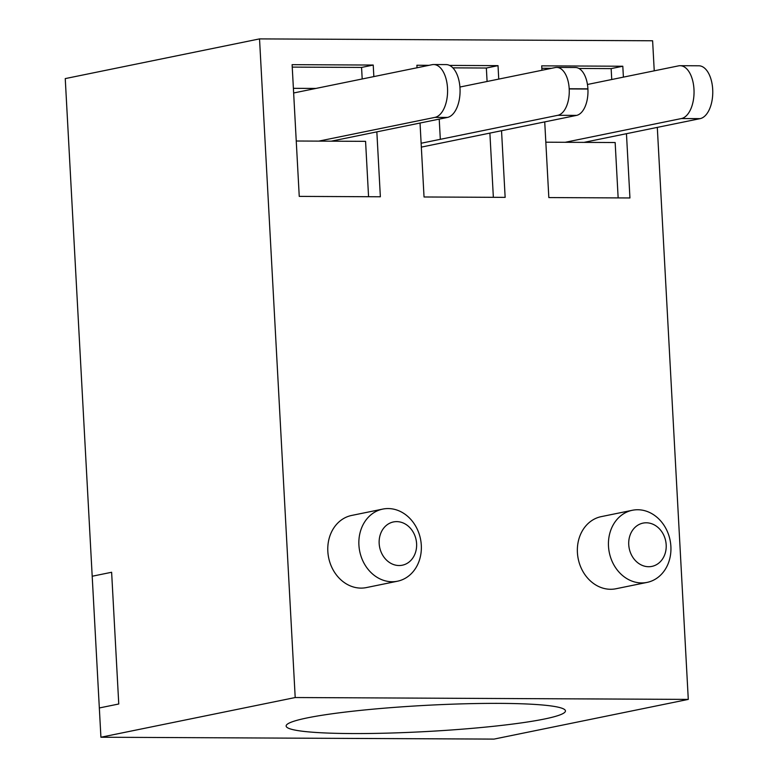 <?xml version="1.0" encoding="UTF-8"?>
<svg xmlns="http://www.w3.org/2000/svg" width="778" height="778" viewBox="0 0 778 778"><rect width="100%" height="100%" fill="white"/><g stroke="black" fill="none" stroke-linecap="round" stroke-linejoin="round"><path stroke-width="1.17" d="M379.168 543.482A22.085 18.604 -101.5 0 1 406.213 524.605A22.085 18.604 -101.5 0 1 408.275 562.63A22.085 18.604 -101.5 0 1 379.168 543.482M358.911 545.008A36.809 31.003 -101.5 0 1 382.747 509.094A36.809 31.003 -101.5 0 1 420.49 538.95A36.809 31.003 -101.5 0 1 397.48 581.215A36.809 31.003 -101.5 0 1 358.911 545.008M578.929 68.464L611.148 68.61L622.808 66.237L623.392 77.129M626.455 133.69L629.937 197.962L548.83 197.573L544.726 121.893M611.148 68.61L611.741 79.512M545.825 142.199L615.155 142.53L618.15 197.904M315.926 88.429L293.394 88.322M307.252 717.9A139.865 13.08 -3.1 0 1 393.824 707.426A139.865 13.08 -3.1 0 1 565.45 710.898A139.865 13.08 -3.1 0 1 426.509 731.534A139.865 13.08 -3.1 0 1 286.139 726.03A139.865 13.08 -3.1 0 1 307.252 717.9M292.246 67.103L361.566 67.433L362.198 78.977M541.828 68.289L551.446 68.328M440.309 139.136L439.22 119.112M501.538 130.723L505.146 197.369L424.039 196.98L420.032 123.041M417.037 67.764L416.901 65.255L429.048 65.313M449.567 65.41L498.017 65.644L498.747 79.103M295.202 697.535L688.287 699.403L494.001 739.1L100.916 737.233L295.202 697.535L259.531 38.9L652.616 40.767L654.24 70.827M688.287 699.403L657.303 127.388M382.747 509.094L351.656 515.444A36.809 31.003 78.5 0 0 327.83 551.359A36.809 31.003 78.5 0 0 366.399 587.575L397.48 581.215M632.32 510.28L601.238 516.631A36.809 31.003 78.5 0 0 577.412 552.545A36.809 31.003 78.5 0 0 615.972 588.751L647.063 582.401A36.809 31.003 -101.5 0 1 608.493 546.195A36.809 31.003 -101.5 0 1 632.32 510.28A36.809 31.003 -101.5 0 1 670.072 540.136A36.809 31.003 -101.5 0 1 647.063 582.401M376.844 131.861L380.364 196.776L299.248 196.387L292.11 64.662L373.226 65.051L373.848 76.594M541.935 70.273L541.692 65.848L622.808 66.237M100.916 737.233L99.331 707.961L118.762 703.993L111.624 572.268L92.193 576.235L65.245 78.597L259.531 38.9M452.854 67.861L486.357 68.026L487.086 81.486M489.887 133.106L493.359 197.311M486.357 68.026L498.017 65.644M368.568 196.717L365.572 141.343L296.253 141.013M361.566 67.433L373.226 65.051M334.102 140.594L334.132 141.197M628.741 544.668A22.085 18.604 -101.5 0 1 655.796 525.782A22.085 18.604 -101.5 0 1 657.848 563.817A22.085 18.604 -101.5 0 1 628.741 544.668M118.762 703.993L99.331 707.961L92.193 576.235L111.624 572.268L118.762 703.993M421.122 143.24L557.865 115.3A23.924 12.691 -89.7 0 0 569.204 88.935L569.195 88.75A23.924 12.691 -89.7 0 0 556.678 67.414A23.924 12.691 -89.7 0 0 555.278 67.55L459.915 87.039M569.204 88.935L587.915 89.023A23.924 12.691 90.3 0 1 576.576 115.387L421.336 147.11M587.915 89.023L587.905 88.838A23.924 12.691 90.3 0 0 575.399 67.501L556.678 67.414M680.118 65.702A26.501 14.062 -89.7 0 1 694.034 90.802A26.501 14.062 -89.7 0 1 681.421 118.548L700.132 118.635A26.501 14.062 -89.7 0 0 712.755 90.89A26.501 14.062 -89.7 0 0 698.839 65.79L680.118 65.702A26.501 14.062 -89.7 0 0 678.562 65.858L587.448 84.481M681.421 118.548L565.236 142.286M700.132 118.635L583.957 142.384M331.253 141.178L447.438 117.439A26.501 14.062 -89.7 0 0 460.061 89.694A26.501 14.062 -89.7 0 0 446.134 64.593L433.657 64.535A26.501 14.062 -89.7 0 0 432.101 64.691L293.646 92.981M318.776 141.119L434.96 117.381A26.501 14.062 -89.7 0 0 447.574 89.635A26.501 14.062 -89.7 0 0 433.657 64.535M557.865 115.3L576.576 115.387M569.195 88.75L587.905 88.838M447.438 117.439L434.96 117.381"/></g></svg>
